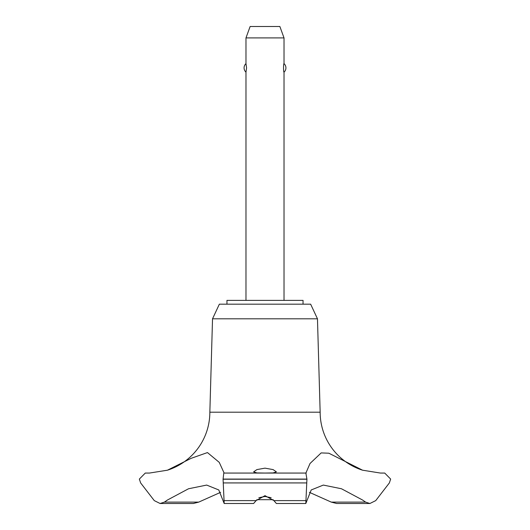 <?xml version="1.0" encoding="UTF-8"?>
<svg xmlns="http://www.w3.org/2000/svg" width="530" height="530" viewBox="0 0 530 530"><rect width="100%" height="100%" fill="white"/><g stroke="black" fill="none" stroke-linecap="round" stroke-linejoin="round"><path stroke-width="0.79" d="M303.041 304.18L303.041 300.377L226.959 300.377L226.959 304.18M362.553 470.196A60.864 60.864 0 0 1 320.153 412.201L317.47 318.808L310.646 304.18L219.354 304.18L212.53 318.808L209.847 412.201A60.864 60.864 0 0 1 167.447 470.196L191.151 458.324L207.455 452.574L219.241 462.359L224.13 473.065L305.883 473.065L310.03 463.492L321.173 452.911L328.865 453.216L362.553 470.196L380.454 473.065M198.717 502.115L164.406 502.115L160.1 503.5L193.304 503.5L198.717 502.115L220.619 492.324M149.427 473.065L167.447 470.196M223.792 473.065L306.207 473.065L223.792 473.065L223.064 479.226L306.936 479.226L305.883 473.065M223.064 479.074L306.936 479.074M223.243 482.929L224.183 503.5L253.625 503.5L256.083 500.618L265 495.663L273.911 500.618L276.375 503.5L305.817 503.5L306.757 482.929M265 473.051L256.911 472.919L253.592 471.885L256.891 469.6L265 468.149L273.109 469.6L276.408 471.885L273.089 472.919L265 473.051M271.155 497.723L265 496.471L258.845 497.723M284.02 300.377L284.02 72.146C283.384 72.63 283.384 63.156 284.02 63.64L284.02 37.908L245.98 37.908L245.98 63.64L246.576 67.893L245.98 72.146L245.98 300.377M245.98 37.908L250.133 26.5L279.866 26.5L284.02 37.908M284.02 63.64A5.704 5.704 0 0 1 284.02 72.146M245.98 72.146A5.704 5.704 0 0 1 245.98 63.64M273.222 499.697L256.778 499.697M380.653 473.065L384.72 473.065L390.65 479.074L389.365 482.929L375.724 500.618L369.9 503.5L365.594 502.115L362.56 500.022L341.479 488.766L323.327 485.076L311.209 489.965L305.817 503.5M223.064 479.226L223.249 482.929L306.751 482.929L306.936 479.226M365.594 502.115L331.283 502.115L336.696 503.5L369.9 503.5M309.381 492.324L331.283 502.115M224.183 503.5L218.791 489.965L206.673 485.076L188.521 488.766L167.44 500.022L164.406 502.115M209.847 412.201L320.153 412.201M160.1 503.5L154.276 500.618L140.636 482.929L139.35 479.074L145.28 473.065L149.347 473.065M212.53 318.808L317.47 318.808M273.917 500.618L305.711 500.618M224.289 500.618L256.083 500.618"/></g></svg>
